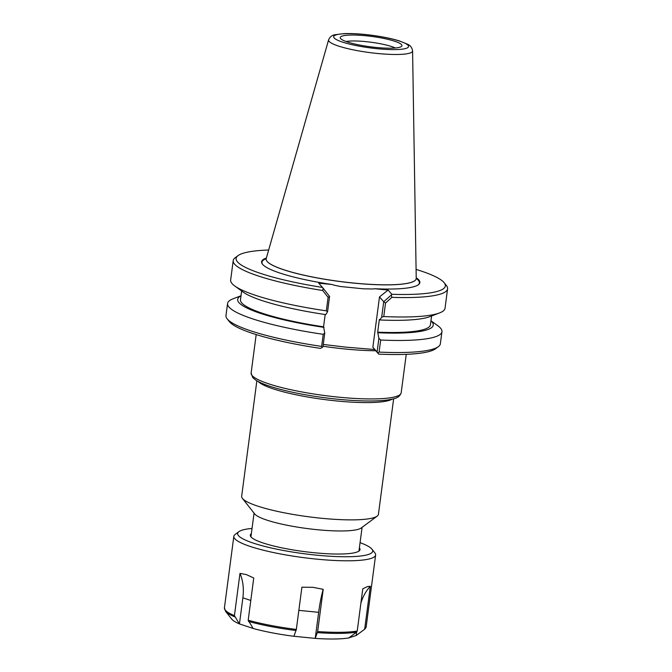 <?xml version="1.0" encoding="UTF-8"?>
<svg xmlns="http://www.w3.org/2000/svg" width="672" height="672" viewBox="0 0 672 672"><rect width="100%" height="100%" fill="white"/><g stroke="black" fill="none" stroke-linecap="round" stroke-linejoin="round"><path stroke-width="1.01" d="M430.954 320.746L437.875 325.777A108.116 18.152 -172.5 0 1 441.941 331.716L440.353 343.787A108.116 18.152 -172.5 0 1 438.379 346.643L435.523 348.776A105.521 17.716 7.5 0 1 378.739 354.136L374.707 349.541L345.467 347.105L323.257 344.45M324.761 332.993A1068.665 591.15 104 0 0 323.232 334.32L321.644 346.399A108.116 18.152 -172.5 0 1 227.136 318.83L229.345 321.628A105.521 17.716 7.5 0 0 320.384 348.356A299.443 74.878 141.7 0 0 322.266 347.458L322.963 346.668L324.761 332.993L323.551 326.81L325.172 314.521M393.641 398.782L378.428 514.29A68.981 11.575 -172.5 0 1 377.177 516.113A68.981 11.575 -172.5 0 1 309.162 516.852A68.981 11.575 -172.5 0 1 242.6 498.616A68.981 11.575 -172.5 0 1 242.399 498.372A68.981 11.575 -172.5 0 1 241.66 496.289L256.864 380.772M377.177 516.113L361.2 528.007A54.482 9.148 -172.5 0 1 307.482 528.587A54.482 9.148 -172.5 0 1 254.906 514.181A54.482 9.148 -172.5 0 1 254.747 513.996L242.399 498.372M329.574 296.428L323.123 288.212A358.436 290.254 -1.1 0 0 322.745 290.506L328.096 297.36A871.534 482.11 -76 0 1 329.574 296.428L327.541 311.875A1068.665 591.15 104 0 1 326.323 310.85L328.096 297.36M416.22 277.763A79.825 13.398 -172.5 0 1 418.421 284.701A79.825 13.398 -172.5 0 1 374.682 288.725A94.525 91.51 -41.3 0 1 373.036 288.985L363.376 288.809L340.276 286.482L333.715 285.088A94.525 91.51 -41.3 0 1 332.178 284.516L318.755 283.181L322.484 287.431A105.521 17.716 -172.5 0 1 238.039 255.612L235.175 257.746A108.116 18.152 7.5 0 0 233.209 260.602A108.116 18.152 7.5 0 0 322.745 290.506M233.209 260.602L230.656 280.022A108.116 18.152 7.5 0 0 234.721 285.953A108.116 18.152 7.5 0 0 326.323 310.85M322.484 287.431L323.123 288.212M238.039 255.612A105.521 17.716 -172.5 0 1 268.666 250.009M391.835 297.343A358.436 261.148 37.4 0 0 391.322 294.966L383.704 301.787A871.534 711.094 83.6 0 1 385.543 303.047L391.835 297.343A108.116 18.152 7.5 0 0 447.586 288.826A108.116 18.152 7.5 0 0 446.426 285.55L444.217 282.761A105.521 17.716 -172.5 0 1 391.835 294.294L388.105 290.052L379.495 296.906L383.704 301.694M391.322 294.966L391.835 294.294M416.086 269.422A105.521 17.716 -172.5 0 1 444.217 282.761M383.704 301.787L381.671 317.234A1068.665 871.937 -96.4 0 0 383.762 316.537L385.543 303.047M383.762 316.537A108.116 18.152 7.5 0 0 439.564 312.925A108.116 18.152 7.5 0 0 445.032 308.246L447.586 288.826M234.721 285.953L243.062 292.026A98.624 16.556 7.5 0 0 325.727 314.605L327.541 311.875M332.178 284.516A79.825 13.398 -172.5 0 1 262.45 264.172A79.825 13.398 -172.5 0 1 266.372 258.031M374.682 288.725L388.105 290.052M381.671 317.234L379.848 319.964A98.624 16.556 7.5 0 0 429.937 316.63L439.564 312.925M379.848 319.964L379.361 319.41L377.681 332.17L378.89 338.352L377.093 352.027L372.868 347.222L379.495 296.906M378.739 354.136A299.443 3.797 -128.5 0 0 377.84 352.96L377.093 352.027M374.707 349.541L372.868 347.222M377.84 352.96L379.084 352.086L380.68 340.015A1068.665 871.937 -96.4 0 0 378.89 338.352M438.379 346.643A108.116 18.152 -172.5 0 1 379.084 352.086M441.941 331.716A108.116 18.152 -172.5 0 1 380.68 340.015M321.644 346.399L322.266 347.458M227.136 318.83A108.116 18.152 -172.5 0 1 225.977 315.563L227.564 303.492A108.116 18.152 -172.5 0 1 233.033 298.813L241.013 295.739M323.232 334.32A108.116 18.152 -172.5 0 1 227.564 303.492M412.583 50.887L416.228 278.376A75.684 12.701 -172.5 0 1 414.834 280.686A75.684 12.701 -172.5 0 1 340.208 281.501A75.684 12.701 -172.5 0 1 267.179 261.484A75.684 12.701 -172.5 0 1 266.96 261.223A75.684 12.701 -172.5 0 1 266.204 258.628L328.608 39.824A42.361 7.115 7.5 0 0 329.146 41.429A42.361 7.115 7.5 0 0 374.144 53.13A42.361 7.115 7.5 0 0 412.583 50.887C412.012 47.628 410.399 45.444 407.744 44.31L399.37 40.908C391.994 38.648 383.082 36.8 372.632 35.372C361.838 33.944 352.405 33.348 344.341 33.6L335.042 34.717C332.136 35.129 329.986 36.834 328.608 39.824M365.938 35.767A31.139 5.225 -172.5 0 1 401.738 46.175A31.139 5.225 -172.5 0 1 370.406 46.805A31.139 5.225 -172.5 0 1 340.301 38.086A31.139 5.225 -172.5 0 1 365.938 35.767M395.321 47.989A28.022 4.704 7.5 0 0 365.761 41.622A28.022 4.704 7.5 0 0 346.021 41.496M241.004 295.84A98.624 16.556 7.5 0 0 324.047 327.373M241.643 290.984L240.484 299.746A95.785 16.078 7.5 0 0 323.551 326.81M377.681 332.17A95.785 16.078 7.5 0 0 430.424 324.752L431.584 315.991M378.168 332.732A98.624 16.556 7.5 0 0 430.945 320.846M253.142 628.463L239.383 623.885L234.419 615.619L239.98 573.384L246.372 574.594L253.747 577.996L248.195 620.222L253.159 628.488A63.68 10.685 7.5 0 0 293.924 636.292L296.335 629.437L301.896 587.202L312.833 587.311L323.207 589.319L317.646 631.546L315.235 638.4A63.68 10.685 7.5 0 0 348.76 637.955L356.605 632.108L357.227 631.025L362.788 588.79L367.483 586.58L370.322 586.295L364.762 628.53L364.14 629.614L356.286 635.46L348.852 637.879M239.442 623.885L242.878 597.82A43.243 32.239 108.5 0 0 239.98 573.384M370.322 586.295A43.243 40.278 -108.3 0 0 360.872 603.347M356.656 632.066L356.21 635.443M234.419 615.619A71.509 12.004 7.5 0 1 225.389 610.277A71.509 12.004 7.5 0 1 224.414 607.866L225.515 611.26L231.764 619.164A63.68 10.685 7.5 0 0 239.383 623.885M315.235 638.4L293.933 636.275M323.207 589.319A43.243 8.03 -84.3 0 0 318.654 612.326L315.227 638.383M252.042 528.436A68.107 11.432 7.5 0 0 238.888 531.653L235.133 534.45A71.509 12.004 7.5 0 0 233.831 536.34A71.509 12.004 7.5 0 0 234.805 538.751A71.509 12.004 7.5 0 0 309.876 558.407A71.509 12.004 7.5 0 0 375.623 555.005A71.509 12.004 7.5 0 0 374.858 552.846L371.952 549.175A68.107 11.432 7.5 0 0 360.074 542.657M238.888 531.653A68.107 11.432 7.5 0 0 238.568 535.752A68.107 11.432 7.5 0 0 315.806 555.089A68.107 11.432 7.5 0 0 371.952 549.175M251.362 533.627A55.331 9.29 7.5 0 0 250.9 536.794A55.331 9.29 7.5 0 0 251.059 536.987A55.331 9.29 7.5 0 0 304.458 551.62A55.331 9.29 7.5 0 0 359.016 551.032A55.331 9.29 7.5 0 0 359.394 547.848M323.022 346.248A75.684 12.701 7.5 0 0 330.498 347.298A75.684 12.701 7.5 0 0 375.766 350.75M252.151 375.606A75.684 12.701 -172.5 0 1 251.118 373.052L252.739 377.572L255.427 379.865C258.342 381.822 262.576 383.762 268.12 385.678C281.24 390.13 298.091 393.876 318.671 396.9C334.421 399.16 349.154 400.495 362.88 400.89C373.271 401.167 381.73 400.831 388.256 399.882C392.818 398.874 399.185 398.74 401.184 392.809A75.684 12.701 -172.5 0 1 331.598 396.404A75.684 12.701 -172.5 0 1 252.151 375.606M258.224 381.528A68.981 11.575 7.5 0 0 323.971 399.487A68.981 11.575 7.5 0 0 392.129 399.16M418.169 284.878A79.388 13.331 7.5 0 0 416.228 278.477M266.179 258.72A79.388 13.331 7.5 0 0 262.643 264.407M266.994 261.265A75.6 12.692 7.5 0 0 267.028 261.307A75.6 12.692 7.5 0 0 267.246 261.568A75.6 12.692 7.5 0 0 340.2 281.56A75.6 12.692 7.5 0 0 414.742 280.753A75.6 12.692 7.5 0 0 414.784 280.72M334.177 37.968A37.741 6.334 -172.5 0 1 384.132 37.304A37.741 6.334 -172.5 0 1 394.943 49.602A37.741 6.334 -172.5 0 1 334.177 37.968M242.878 597.82L250.79 600.466M317.411 632.629A71.014 11.92 7.5 0 0 356.605 632.108M364.14 629.614A71.014 11.92 7.5 0 0 364.266 629.53L360.049 632.663M225.515 611.26A71.014 11.92 7.5 0 0 234.646 616.795M317.646 631.546A71.509 12.004 7.5 0 0 357.227 631.025M364.762 628.53A71.509 12.004 7.5 0 0 366.206 626.539C366.332 627.186 365.686 628.186 364.266 629.53M298.847 610.361L318.654 612.326M248.422 621.398A71.014 11.92 7.5 0 0 296.1 630.521M248.195 620.222A71.509 12.004 7.5 0 0 296.335 629.437M256.183 334.572L251.118 373.052M406.249 354.329L401.184 392.809M254.058 513.122L250.933 536.844M362.09 527.344L358.966 551.065M366.206 626.539L375.623 555.005M224.414 607.866L233.831 536.34"/></g></svg>
